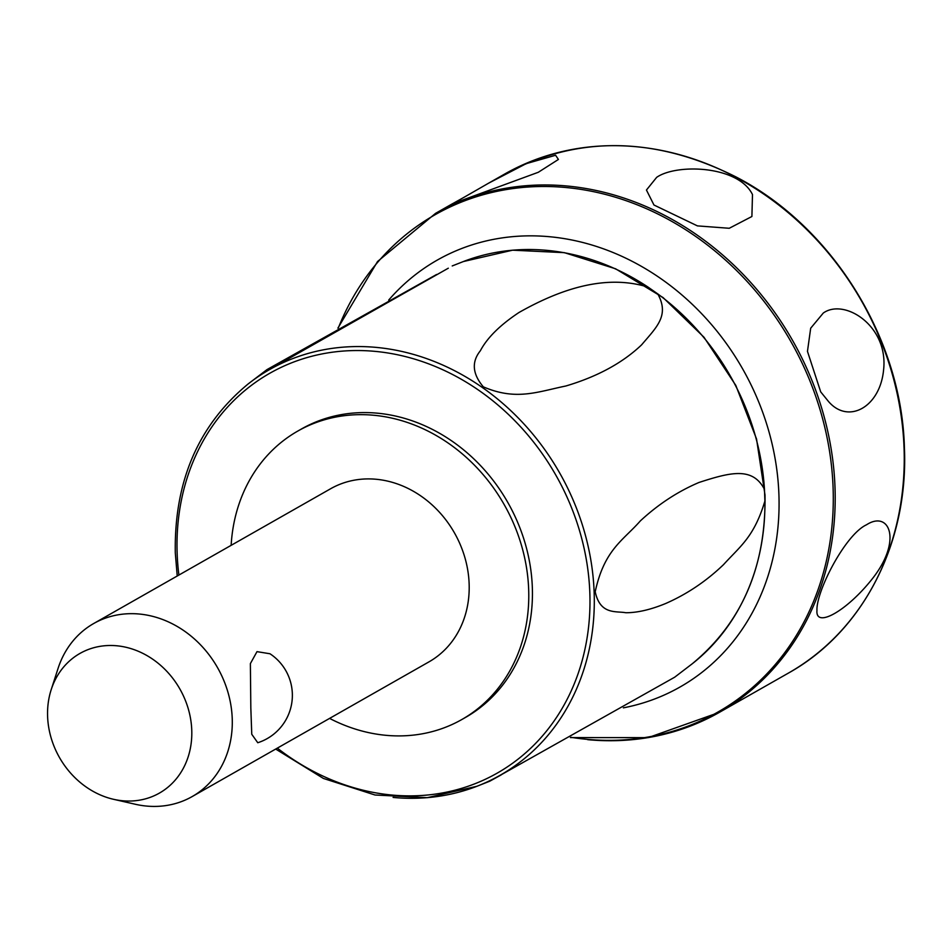 <?xml version="1.0" encoding="UTF-8"?>
<svg xmlns="http://www.w3.org/2000/svg" width="952" height="952" viewBox="0 0 952 952"><rect width="100%" height="100%" fill="white"/><g stroke="black" fill="none" stroke-linecap="round" stroke-linejoin="round"><path stroke-width="1.43" d="M51.206 689.641L58.072 668.387A99.555 85.823 60.4 0 1 93.689 623.524A99.555 85.823 60.4 0 1 183.724 630.581A99.555 85.823 60.4 0 1 232.228 718.51A99.555 85.823 60.4 0 1 192.137 796.586A99.555 85.823 60.4 0 1 135.374 804.273L113.585 799.311A80.349 69.27 60.4 0 1 47.6 716.439A80.349 69.27 60.4 0 1 51.206 689.641A80.349 69.27 60.4 0 1 129.758 648.252A80.349 69.27 60.4 0 1 191.757 730.101A80.349 69.27 60.4 0 1 113.585 799.311M250.828 707.931L250.376 663.603L256.992 651.644L269.975 653.762A49.778 49.778 0 0 1 257.766 742.738L251.756 734.266L250.828 707.931M93.689 623.524L330.606 488.757A99.555 85.823 60.4 0 1 420.629 495.813A99.555 85.823 60.4 0 1 469.134 583.743A99.555 85.823 60.4 0 1 429.055 661.818L192.137 796.586M231.146 545.329A165.922 143.038 60.4 0 1 297.798 431.066A165.922 143.038 60.4 0 1 373.969 415.274A165.922 143.038 60.4 0 1 521.625 545.889A165.922 143.038 60.4 0 1 461.875 719.498A165.922 143.038 60.4 0 1 385.703 735.289A165.922 143.038 60.4 0 1 329.582 718.391M297.798 431.066L301.451 428.983A165.922 143.038 60.4 0 1 377.623 413.204A165.922 143.038 60.4 0 1 525.29 543.818A165.922 143.038 60.4 0 1 465.528 717.427L461.875 719.498M764.896 501.073C754.055 537.047 740.525 545.924 723.461 564.703C706.182 581.255 686.928 594.191 665.698 603.497C650.621 609.708 637.316 612.779 625.797 612.731C615.861 610.898 600.165 615.028 595.202 591.751C604.389 549.387 623.013 540.641 640.363 520.887C658.32 504.251 677.883 491.434 699.042 482.45C730.184 472.382 752.58 466.48 764.456 489.34L764.896 501.073A233.311 201.146 60.4 0 1 692.223 663.794L674.671 677.205L489.756 781.199L476.881 786.293A233.311 201.146 -119.6 0 0 594.143 592.263A233.311 201.146 -119.6 0 0 468.325 378.384A233.311 201.146 -119.6 0 0 248.055 384.025L266.988 369.602L436.635 274.462M501.168 774.916L489.756 781.199M648.086 287.123L657.749 293.894C669.732 315.564 656.559 327.155 641.612 344.838C622.608 362.926 597.356 376.647 565.845 386C537.083 391.903 516.032 400.923 483.33 386.845C472.418 373.922 471.418 361.891 480.355 350.764C487.198 337.793 500.074 325.048 518.971 312.506C562.787 287.683 606.995 274.414 648.086 287.123A233.311 201.146 60.4 0 0 463.398 261.538L512.592 250.186L564.381 252.661L615.599 268.797L663.092 297.583L703.992 337.246L735.789 385.37L756.543 439.003L764.991 494.873C766.193 566.392 741.941 622.691 692.223 663.794M448.309 268.202L273.89 367.008L265.81 370.875L266.988 369.602M388.678 300.106A245.556 211.701 60.4 0 1 549.947 236.762A245.556 211.701 60.4 0 1 775.951 463.731A245.556 211.701 60.4 0 1 623.37 707.848M464.219 197.195L488.543 183.212L526.242 163.637L555.587 155.259L558.419 159.448L538.308 172.276L452.438 203.787L464.219 197.195M656.666 177.346C676.444 163.47 738.264 165.41 752.485 194.553L751.901 216.497L729.244 228.278L697.423 225.886L653.964 205.013L646.444 190.031L656.666 177.346M823.29 313.041C844.4 297.869 888.787 325.953 883.563 370.138C879.969 407.17 848.256 424.628 828.49 401.47L820.707 391.879L807.463 351.371L810.688 328.202L823.29 313.041M816.959 610.494C815.971 591.68 845.221 534.548 866.487 524.802C889.513 509.855 902.722 540.653 872.02 579.161C846.756 611.029 815.4 628.594 816.959 610.494L816.935 610.113M587.646 739.656A287.04 247.46 -119.6 0 0 719.426 712.334L788.482 673.052A287.04 247.46 60.4 0 0 904.055 447.952A287.04 247.46 60.4 0 0 636.412 146.739A287.04 247.46 60.4 0 0 504.631 174.061L488.543 183.212M178.893 575.056A230.003 198.29 60.4 0 1 177.155 553.659A230.003 198.29 60.4 0 1 375.35 351.395A230.003 198.29 60.4 0 1 589.823 592.751A230.003 198.29 60.4 0 1 391.617 795.015A230.003 198.29 60.4 0 1 277.329 748.117M393.093 797.431A233.311 201.146 -119.6 0 0 476.881 786.293L427.258 797.681L375.017 795.003L323.418 778.45L275.675 749.057M657.749 293.894A233.311 201.146 60.4 0 1 764.456 489.34M338.353 327.881A286.064 246.627 60.4 0 1 566.345 187.556A286.064 246.627 60.4 0 1 833.095 487.745A286.064 246.627 60.4 0 1 586.587 739.299A286.064 246.627 60.4 0 1 570.914 737.312M570.415 737.586L648.169 737.633L719.426 712.334A287.04 247.46 -119.6 0 0 834.999 487.234A287.04 247.46 -119.6 0 0 567.344 186.033A287.04 247.46 -119.6 0 0 435.576 213.343L377.539 261.526L337.877 328.154M248.055 384.025C198.349 425.127 174.097 481.438 175.299 552.945L177.227 575.996M452.224 265.941L463.398 261.538M452.664 203.621L435.576 213.343M504.631 174.061C577.567 135.255 654.643 136.196 735.872 176.87C832.036 226.338 901.651 338.162 904.4 447.547C908.66 542.795 863.095 631.592 788.482 673.052"/></g></svg>
